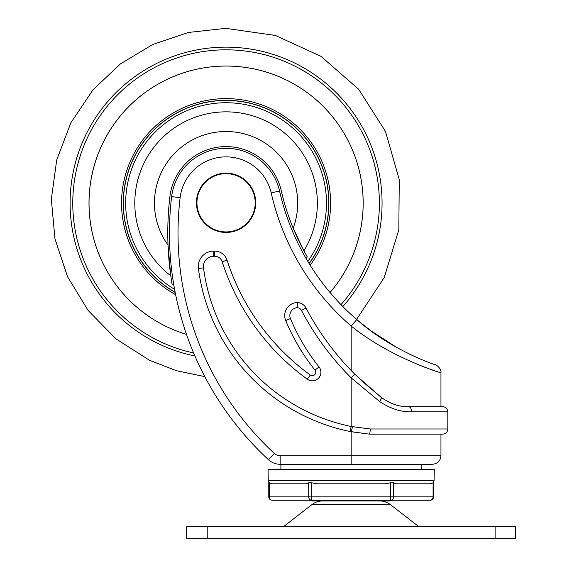 <?xml version="1.0" encoding="UTF-8"?>
<svg xmlns="http://www.w3.org/2000/svg" width="567" height="567" viewBox="0 0 567 567"><rect width="100%" height="100%" fill="white"/><g stroke="black" fill="none" stroke-linecap="round" stroke-linejoin="round"><path stroke-width="0.85" d="M421.423 469.419L421.423 464.281M280.906 469.419L280.906 464.281M407.538 406.695L442.671 406.702A5.138 5.138 0 0 1 447.81 411.848L447.81 428.985A5.138 5.138 0 0 1 442.671 434.124L369.181 434.124L350.137 431.508A191.611 191.611 0 0 0 351.164 431.714L369.181 434.124A5.138 1.014 90 0 0 370.194 428.985L447.81 428.985M361.307 380.507L381.244 397.446C390.457 403.91 399.522 407 408.438 406.702A5.138 3.218 90 0 1 411.656 411.848C401.039 412.138 390.358 408.694 379.614 401.514L351.164 377.849L351.164 426.469L350.137 431.508A191.611 191.611 0 0 1 198.407 268.531A15.422 15.422 0 0 1 213.702 251.11L214.666 251.11A13.02 13.02 0 0 1 227.062 260.147A228.416 228.416 0 0 0 310.326 375.042A3.43 3.43 0 0 0 315.018 370.131A205.63 205.63 0 0 1 285.704 320.532A13.02 13.02 0 0 1 297.292 302.53L297.271 307.675A7.881 7.881 0 0 0 290.453 318.562A200.484 200.484 0 0 0 319.03 366.92A8.569 8.569 0 0 1 307.307 379.203A233.561 233.561 0 0 1 222.172 261.72A7.881 7.881 0 0 0 214.666 256.256L213.702 256.256A10.284 10.284 0 0 0 203.51 267.865A186.472 186.472 0 0 0 351.164 426.469L370.194 428.985M440.956 434.124L440.956 455.712C440.446 460.914 437.589 463.771 432.387 464.281L280.141 464.281A17.138 17.138 0 0 1 268.503 459.731A308.441 308.441 0 0 1 171.631 196.621A54.836 54.836 0 0 1 279.552 191.008A239.898 239.898 0 0 0 356.763 319.554C391.145 350.392 436.696 365.509 435.187 364.694C436.788 365.509 391.35 350.548 356.763 319.554L351.164 326.039L351.164 370.513M196.94 202.795A29.13 29.13 0 0 0 226.077 231.924A29.13 29.13 0 0 0 255.207 202.795A29.13 29.13 0 0 0 226.077 173.665A29.13 29.13 0 0 0 196.94 202.795M255.717 202.795A29.647 29.647 0 0 0 226.077 173.148A29.647 29.647 0 0 0 196.43 202.795A29.647 29.647 0 0 0 226.077 232.442A29.647 29.647 0 0 0 255.717 202.795M351.164 314.565L359.039 321.496M359.067 321.517L373.44 332.709M389.139 343.085L396.957 347.628M409.835 354.283L416.022 357.146M418.021 358.018L419.53 358.67M420.395 365.524L423.648 366.785M423.953 366.906L428.85 368.72M429.283 368.876L433.656 370.407M274.322 453.437L268.503 459.731A17.138 17.138 0 0 0 280.141 464.281A17.138 17.138 0 0 1 268.503 459.731A17.138 17.138 0 0 0 280.141 464.281L280.141 455.712A8.569 8.569 0 0 1 274.322 453.437A299.872 299.872 0 0 1 180.136 197.642A46.267 46.267 0 0 1 271.196 192.9A248.466 248.466 0 0 0 351.164 326.039C390.911 358.202 442.437 373.49 440.956 372.795L440.956 406.702M391.414 403.321L392.506 403.761M368.288 328.895L356.579 319.398L384.192 277.617L398.821 229.72L399.274 179.647L385.503 131.494L358.642 89.225L320.894 56.303L275.364 35.445L225.786 28.35L188.336 32.475L152.636 44.524L120.353 63.951L92.981 89.841L70.84 122.819L56.714 159.944L51.335 199.3L54.978 238.856L67.466 276.568L88.14 310.489L115.944 338.86L149.44 360.222L176.436 370.719L204.793 376.616M418.574 358.259L408.353 353.567M397.12 347.72L370.187 330.327M305.996 308.009L301.453 310.404A279.311 279.311 0 0 0 351.164 377.849L354.8 374.213A274.173 274.173 0 0 1 305.996 308.009A10.284 10.284 0 0 0 297.292 302.53A10.284 10.284 0 0 1 305.996 308.009A274.173 274.173 0 0 0 354.8 374.213L381.244 397.446A5.138 1.219 127.6 0 1 379.614 401.514M352.596 426.745L351.164 431.714L351.164 455.712L440.956 455.712M175.189 292.473A102.811 102.811 0 0 1 225.907 100.324A102.811 102.811 0 0 1 309.185 263.655M310.163 265.228A104.526 104.526 0 0 0 225.9 98.608A104.526 104.526 0 0 0 175.628 294.684M330.029 292.494A137.086 137.086 0 0 0 225.85 66.048A137.086 137.086 0 0 0 186.5 334.381A137.101 137.101 0 0 1 225.85 66.034A137.101 137.101 0 0 1 330.044 292.508M306.116 258.524A97.34 97.34 0 0 0 307.271 256.816L303.912 250.82L293.167 228.182A238.183 238.183 0 0 0 307.271 256.816M173.871 285.293A97.34 97.34 0 0 1 172.049 284.102L170.766 275.753L168.023 245.072A310.156 310.156 0 0 0 170.766 275.753A91.287 91.287 0 0 1 225.928 111.848A91.287 91.287 0 0 1 303.912 250.82M281.204 190.533A56.551 56.551 0 0 0 169.916 196.515A310.156 310.156 0 0 0 168.023 245.072A71.612 71.612 0 0 1 225.957 131.516A71.612 71.612 0 0 1 293.167 228.182A238.183 238.183 0 0 1 281.204 190.533M434.272 469.419L268.056 469.419L268.248 480.447L434.081 480.447L434.272 469.419M268.907 482.397L271.933 483.814L269.24 482.779L269.24 496.841L308.717 496.841L308.717 482.779L306.024 483.814L271.933 483.814M308.717 482.779L311.687 482.779L311.687 496.841L390.642 496.841L390.642 482.779L385.255 483.814L317.073 483.814L311.687 482.779M390.642 482.779L393.611 482.779L394.901 483.58M396.305 483.814L393.611 482.779L393.611 496.841L433.089 496.841L433.089 482.779L430.396 483.814L396.305 483.814L430.396 483.814M433.089 482.779L433.429 482.389M310.829 482.397L309.929 482.219M310.532 500.264L312.247 500.952L390.082 500.952L391.797 500.264L399.643 500.264M434.081 480.447L433.549 482.219L433.549 496.841L433.089 496.841A3.43 2.97 -90 0 1 430.126 500.264L272.21 500.264A3.43 2.97 90 0 1 269.24 496.841L268.779 496.841A3.43 3.43 0 0 0 272.21 500.264M322.538 500.952A17.138 17.138 0 0 0 312.048 504.538L283.5 526.658M312.048 504.538L390.28 504.538L418.829 526.658M390.28 504.538A17.138 17.138 0 0 0 379.791 500.952M186.663 526.658L186.663 538.65L515.665 538.65L515.665 526.658L186.663 526.658M515.665 526.658L515.665 538.65M213.702 251.11L213.702 256.256M180.136 197.642L171.631 196.621A54.836 54.836 0 0 1 279.552 191.008A239.898 239.898 0 0 0 356.763 319.554M214.666 256.256L214.666 251.11A13.02 13.02 0 0 1 227.062 260.147A228.416 228.416 0 0 0 310.326 375.042A3.43 3.43 0 0 0 315.018 370.131A205.63 205.63 0 0 1 285.704 320.532A13.02 13.02 0 0 1 284.705 315.543M268.503 459.731A308.441 308.441 0 0 1 169.448 233.243M280.141 455.712L351.164 455.712L351.164 464.281M350.137 431.508A191.611 191.611 0 0 1 198.407 268.531A15.422 15.422 0 0 1 198.28 266.533M301.453 310.404A5.138 5.138 0 0 0 297.271 307.675M447.81 411.848L411.656 411.848M271.196 192.9L279.552 191.008M198.407 268.531L203.51 267.865M227.062 260.147L222.172 261.72M310.326 375.042L307.307 379.203M315.018 370.131L319.03 366.92M285.704 320.532L290.453 318.562M175.153 292.288A102.67 102.67 0 0 1 225.907 100.458A102.67 102.67 0 0 1 309.107 263.527M174.586 289.333A100.402 100.402 0 0 1 225.907 102.733A100.402 100.402 0 0 1 307.824 261.422M194.92 355.984A155.996 155.996 0 0 1 225.822 47.139A155.996 155.996 0 0 1 342.858 306.556M193.638 352.979A153.317 153.317 0 0 1 225.822 49.818A153.317 153.317 0 0 1 340.98 304.635M308.717 496.841A3.43 2.97 90 0 0 311.687 500.264L311.687 496.841L308.717 496.841M390.642 496.841L390.642 500.264A3.43 2.97 90 0 0 393.611 496.841L390.642 496.841M207.224 526.658L207.224 538.65M495.104 526.658L495.104 538.65M440.956 372.795C441.785 368.585 435.612 364.234 435.187 364.694M268.248 480.447L268.779 482.219L268.779 496.841M430.126 500.264A3.43 3.43 0 0 0 433.549 496.841"/></g></svg>
